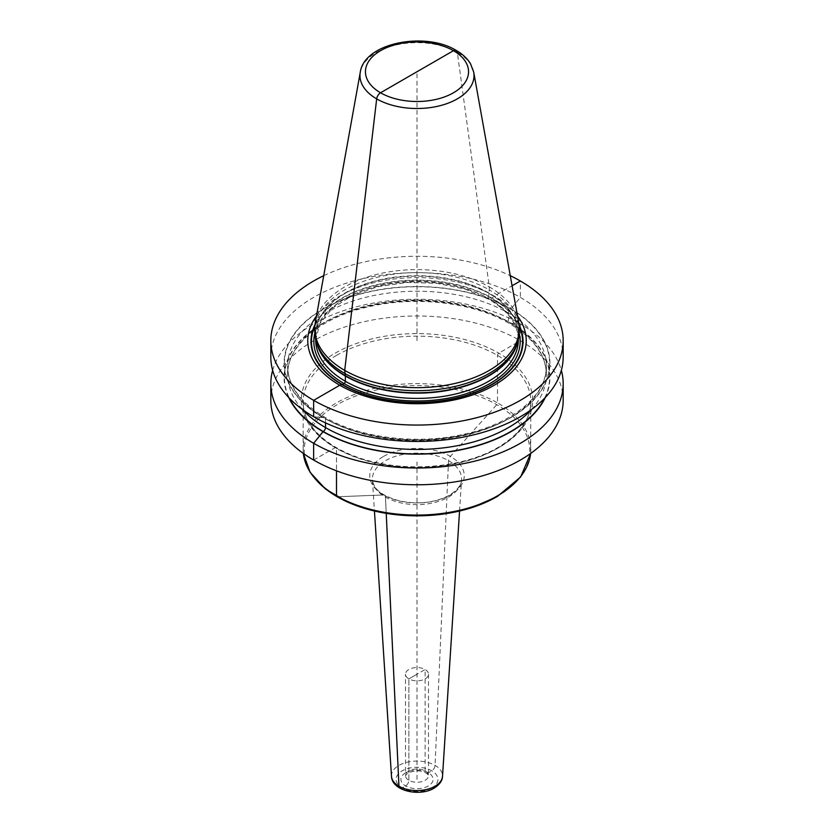 <?xml version="1.0" encoding="UTF-8"?>
<svg xmlns="http://www.w3.org/2000/svg" width="834" height="834" viewBox="0 0 834 834"><rect width="100%" height="100%" fill="white"/><g stroke="black" fill="none" stroke-linecap="round" stroke-linejoin="round"><path stroke-width="0.63" stroke-dasharray="4.17 3.13" d="M323.728 275.689A146.169 84.39 180 0 1 510.272 275.689M270.831 357.056A146.169 84.39 180 0 1 361.059 279.088A146.169 84.39 180 0 1 520.353 297.384A146.169 84.39 180 0 1 563.169 357.056M270.831 400.383A146.169 84.39 180 0 1 361.059 322.424A146.169 84.39 180 0 1 520.353 340.71L520.353 323.946A146.169 84.39 180 0 1 561.345 370.338M272.655 370.338A146.169 84.39 180 0 1 371.901 303.347A146.169 84.39 180 0 1 520.353 323.946L510.762 323.248A3.221 1.856 -60 0 1 508.49 321.934L508.49 313.104A3.221 1.856 -60 0 1 510.762 309.164L520.353 297.384L520.353 280.995M322.998 417.563A132.929 76.749 180 0 1 322.998 309.028A132.929 76.749 180 0 1 511.002 309.028A132.929 76.749 0 0 1 511.002 417.563A132.929 76.749 0 0 1 322.998 417.563L323.238 417.427A3.221 1.856 -60 0 1 325.51 418.741L325.51 422.869L325.51 418.741A129.374 74.695 180 0 1 287.626 365.928A129.374 74.695 180 0 1 367.492 296.914A129.374 74.695 180 0 1 508.49 313.104A129.374 74.695 0 0 1 546.374 365.928A129.374 74.695 0 0 1 466.508 434.931A129.374 74.695 0 0 1 325.51 418.741A3.221 1.856 -60 0 0 323.238 417.427A132.596 76.551 0 0 0 510.762 417.427A132.596 76.551 0 0 0 510.762 309.164A132.596 76.551 180 0 0 323.238 309.164A132.596 76.551 180 0 0 323.238 417.427L313.647 416.729L322.998 417.563M563.169 400.383A146.169 84.39 0 0 0 520.353 340.71L498.805 353.157A1.845 1.063 -60 0 0 497.502 355.409L497.502 402.874A113.851 65.73 180 0 1 530.851 449.359A113.851 65.73 180 0 1 530.632 453.467L530.851 401.884A113.851 65.73 180 0 1 497.502 448.369A113.851 65.73 0 0 1 373.434 462.62A113.851 65.73 0 0 1 303.149 401.884L303.149 449.359A113.851 65.73 180 0 1 336.498 402.874A113.851 65.73 180 0 1 497.502 402.874A1.845 1.063 120 0 1 496.751 404.678L450.402 456.396A4.597 2.658 -60 0 0 448.525 460.681L435.056 765.383A4.597 2.658 120 0 1 431.803 770.824L428.384 772.795A4.597 2.658 120 0 1 425.132 770.918L425.132 669.504L408.868 678.897L417 674.195M517.507 315.971A109.233 63.061 0 0 0 494.239 296.07A109.233 63.061 0 0 0 316.493 315.971M314.762 331.651A102.238 59.026 180 0 1 377.875 277.117A102.238 59.026 180 0 1 489.297 289.909L489.297 286.906A102.238 59.026 0 0 0 382.806 273.02A102.238 59.026 0 0 0 315.304 322.56M519.238 331.651A102.238 59.026 0 0 0 489.297 289.909L488.682 292.88A1.845 1.063 -60 0 0 488.641 293.287L488.641 298.551A1.845 1.063 -60 0 0 489.944 299.302L491.643 298.322A1.845 1.063 -60 0 0 491.977 298.082L494.239 296.07L512.086 285.77M518.696 322.56A102.238 59.026 0 0 0 489.297 286.906L457.324 52.313A57.025 32.922 0 0 0 397.933 44.567A57.025 32.922 0 0 0 360.278 72.193M545.28 397.516A132.929 76.749 0 0 0 511.002 323.112A132.929 76.749 180 0 0 350.322 310.988A132.929 76.749 180 0 0 288.72 397.516M425.132 678.897A11.499 6.641 0 0 0 428.499 674.195A11.499 6.641 0 0 0 421.399 668.065A11.499 6.641 0 0 0 408.868 669.504A11.499 6.641 180 0 0 405.501 674.195A11.499 6.641 180 0 0 412.601 680.336A11.499 6.641 180 0 0 425.132 678.897M417 328.648L417 332.401M417 340.668L417 71.734M417 779.373L417 461.984M313.647 460.055L335.195 447.618A1.845 1.063 -60 0 1 336.498 448.369L336.498 470.824L336.498 448.369A1.845 1.063 -60 0 0 335.195 447.618L313.647 460.055M336.873 496.678A1.845 1.063 120 0 0 337.249 496.762L383.598 494.969A4.597 2.658 -60 0 1 385.475 497.085L386.236 513.41L385.475 497.085A4.597 2.658 -60 0 0 383.598 494.969L337.249 496.762A1.845 1.063 120 0 1 336.873 496.678M399.903 788.151A4.597 2.658 120 0 0 402.197 787.911L405.616 785.941A4.597 2.658 120 0 0 408.868 780.311L408.868 678.897L408.868 780.311A4.597 2.658 120 0 1 405.616 785.941L402.197 787.911A4.597 2.658 120 0 1 399.903 788.151M519.009 324.645A106.033 61.216 0 0 0 491.977 298.082A106.033 61.216 180 0 0 314.991 324.645M314.866 326.031A105.553 60.945 180 0 1 389.342 282.601A105.553 60.945 180 0 1 491.643 298.322A105.553 60.945 0 0 1 519.134 326.031M519.196 333.308A103.155 59.558 0 0 0 489.944 299.302A103.155 59.558 180 0 0 384.12 284.967A103.155 59.558 180 0 0 314.804 333.308M518.321 339.918A101.321 58.495 0 0 0 488.641 298.551A101.321 58.495 180 0 0 378.229 285.874A101.321 58.495 180 0 0 315.679 339.918L319.943 323.425L332.516 308.142L352.48 295.476L378.094 286.646L407.096 282.476L436.964 283.331L465.101 289.148L489.026 299.396C508.271 310.926 518.029 324.436 518.321 339.918M316.889 343.671A101.321 58.495 180 0 1 315.679 334.653A101.321 58.495 180 0 1 378.229 280.61A101.321 58.495 180 0 1 488.641 293.287A101.321 58.495 0 0 1 518.321 334.653A101.321 58.495 0 0 1 517.111 343.671M518.321 339.553L518.321 334.653L516.548 345.349A101.383 58.536 0 0 0 488.682 292.88A101.383 58.536 180 0 0 369.462 282.559A101.383 58.536 180 0 0 317.452 345.349L315.679 334.653L315.679 339.553M473.722 72.193A57.025 32.922 0 0 0 457.324 52.313M544.581 398.235A132.596 76.551 0 0 0 510.762 323.248A132.596 76.551 180 0 0 349.894 311.353A132.596 76.551 180 0 0 289.419 398.235M531.55 409.473A129.374 74.695 0 0 0 546.374 374.747A129.374 74.695 0 0 0 508.49 321.934A129.374 74.695 180 0 0 367.492 305.744A129.374 74.695 180 0 0 287.626 374.747L287.626 365.928C287.938 385.433 300.344 402.541 324.843 417.271C359.548 437.808 416.093 444.929 462.734 434.493C512.754 424.183 547.312 394.753 546.374 365.928L546.374 374.747C546.061 355.242 533.656 338.135 509.157 323.404C474.452 302.878 417.907 295.747 371.266 306.182C321.246 316.493 286.688 345.922 287.626 374.747A129.374 74.695 180 0 0 302.45 409.473M335.195 353.157A115.697 66.793 180 0 1 498.805 353.157A115.697 66.793 180 0 1 498.805 447.618A115.697 66.793 0 0 1 335.195 447.618A115.697 66.793 0 0 1 335.195 353.157M336.498 355.409A113.851 65.73 180 0 1 460.566 341.158A113.851 65.73 180 0 1 530.851 401.884C530.518 419.356 519.53 434.566 497.888 447.524C467.363 465.581 417.813 471.815 376.895 462.661C332.974 453.592 302.388 427.738 303.149 401.884A113.851 65.73 0 0 1 336.498 355.409M303.368 453.467A113.851 65.73 180 0 1 303.149 449.359L303.357 453.467M496.751 496.762A112.788 65.115 180 0 0 496.751 404.678A112.788 65.115 180 0 0 337.249 404.678A112.788 65.115 0 0 0 315.836 479.508M383.598 456.396A47.236 27.272 180 0 1 450.402 456.396A47.236 27.272 180 0 1 450.402 494.969A47.236 27.272 0 0 1 383.598 494.969A47.236 27.272 0 0 1 383.598 456.396M459.555 511.075L461.556 479.842A44.588 25.739 180 0 0 434.827 455.291A44.588 25.739 180 0 0 385.475 460.681A44.588 25.739 0 0 0 372.444 479.842A44.588 25.739 0 0 0 400.706 502.85A44.588 25.739 0 0 0 448.525 497.085A44.588 25.739 180 0 0 461.556 479.842C461.431 481.208 461.9 487.119 449.474 495.177C435.15 502.756 418.605 504.685 399.83 500.973C376.624 494.447 373.403 486.149 372.444 479.842L374.445 511.075M391.49 776.36A25.531 14.741 0 0 1 398.944 765.383A25.531 14.741 180 0 1 427.206 762.297A25.531 14.741 180 0 1 442.51 776.36M431.803 787.911A20.933 12.083 180 0 1 402.197 787.911A20.933 12.083 180 0 1 402.197 770.824A20.933 12.083 180 0 1 431.803 770.824A20.933 12.083 180 0 1 431.803 787.911M405.616 772.795A16.096 9.299 0 0 0 405.616 785.941A16.096 9.299 0 0 0 428.384 785.941A16.096 9.299 0 0 0 428.384 772.795A16.096 9.299 0 0 0 405.616 772.795M428.499 674.195L428.499 775.61A11.499 6.641 180 0 0 421.399 769.48A11.499 6.641 180 0 0 408.868 770.918A11.499 6.641 0 0 0 405.501 775.61A11.499 6.641 0 0 0 412.601 781.75A11.499 6.641 0 0 0 425.132 780.311A11.499 6.641 180 0 0 428.499 775.61L427.06 773.671C421.879 770.199 415.488 769.99 407.92 773.024L405.501 775.61L405.501 674.195"/><path stroke-width="1.25" d="M316.493 315.971A109.233 63.061 0 0 0 339.761 385.256L313.647 400.341A146.169 84.39 180 0 1 270.831 340.668A146.169 84.39 180 0 1 323.728 275.689M510.272 275.689A146.169 84.39 180 0 1 520.353 280.995L512.086 285.77M457.324 52.313A5.525 3.19 120 0 0 453.456 50.686L380.544 92.782A5.525 3.19 120 0 0 376.676 98.871A57.025 32.922 0 0 0 441.509 105.313A57.025 32.922 0 0 0 473.722 72.193L470.532 63.78C467.321 58.505 462.557 54.054 456.219 50.415C425.298 31.317 364.333 42.69 360.278 72.193L315.304 322.56A102.238 59.026 0 0 0 314.762 328.648A102.238 59.026 0 0 0 344.703 370.379L345.318 375.654A1.845 1.063 -60 0 1 345.359 376.019L345.359 381.274A1.845 1.063 -60 0 1 344.056 383.525L342.357 384.505A1.845 1.063 -60 0 1 342.023 384.651L339.761 385.256L313.647 400.341A146.169 84.39 0 0 0 472.941 418.637A146.169 84.39 0 0 0 563.169 340.668L563.169 357.056A146.169 84.39 180 0 1 472.941 435.025A146.169 84.39 180 0 1 313.647 416.729A146.169 84.39 180 0 1 270.831 357.056L270.831 340.668M561.345 370.338A146.169 84.39 180 0 1 563.169 383.619A146.169 84.39 180 0 1 472.941 461.588A146.169 84.39 180 0 1 313.647 443.292L313.647 460.055A146.169 84.39 180 0 1 270.831 400.383L270.831 383.619A146.169 84.39 180 0 1 272.655 370.338M545.28 397.516A132.929 76.749 0 0 1 322.998 431.647L323.238 431.512A3.221 1.856 -60 0 0 325.51 427.571L325.51 422.869L325.51 427.571A3.221 1.856 -60 0 1 323.238 431.512L313.647 443.292A146.169 84.39 180 0 1 270.831 383.619M563.169 340.668A146.169 84.39 0 0 0 520.353 280.995M288.72 397.516A132.929 76.749 180 0 0 322.998 431.647L313.647 443.292L313.647 460.055A146.169 84.39 0 0 0 472.941 478.351A146.169 84.39 0 0 0 563.169 400.383L563.169 383.619M417 71.734L380.544 92.782A5.525 3.19 120 0 0 376.676 98.871L344.703 370.379L345.318 375.654A1.845 1.063 -60 0 1 345.359 376.019L345.359 381.274A1.845 1.063 -60 0 1 344.056 383.525L342.357 384.505A1.845 1.063 -60 0 1 342.023 384.651L339.761 385.256A109.233 63.061 0 0 0 478.122 392.929A109.233 63.061 0 0 0 517.507 315.971M316.618 342.837L317.452 345.349A101.383 58.536 180 0 0 345.318 375.654A101.383 58.536 0 0 0 446.711 390.229A101.383 58.536 0 0 0 516.548 345.349L517.382 342.837A102.238 59.026 0 0 1 446.961 388.091A102.238 59.026 0 0 1 344.703 373.392A102.238 59.026 180 0 1 316.618 342.837A102.238 59.026 180 0 1 314.762 331.651L314.762 328.648M517.382 342.837A102.238 59.026 0 0 0 519.238 331.651L519.238 328.648A102.238 59.026 0 0 0 518.696 322.56L473.722 72.193M360.278 72.193A57.025 32.922 0 0 0 376.676 98.871L344.703 370.379A102.238 59.026 0 0 0 456.125 383.181A102.238 59.026 0 0 0 519.238 328.648M313.647 400.341L313.647 416.729L313.647 400.341M336.498 470.824L336.498 495.834A1.845 1.063 120 0 0 336.873 496.678A1.845 1.063 120 0 1 336.498 495.834A113.851 65.73 180 0 1 303.368 453.467L310.06 472.263L325.489 489.016L348.31 502.454L376.687 511.576L408.316 515.673L440.654 514.422L471.085 507.927L497.127 496.678L520.625 476.996L530.643 453.467A113.851 65.73 180 0 1 497.502 495.834A113.851 65.73 180 0 1 336.498 495.834L336.498 470.824M386.236 513.41L398.944 786.233A4.597 2.658 120 0 0 399.903 788.151A4.597 2.658 120 0 1 398.944 786.233L386.236 513.41M314.991 324.645A106.033 61.216 180 0 0 342.023 384.651A106.033 61.216 0 0 0 470.689 394.159A106.033 61.216 0 0 0 519.009 324.645M519.134 326.031A105.553 60.945 0 0 1 469.479 394.294A105.553 60.945 0 0 1 342.357 384.505A105.553 60.945 180 0 1 314.866 326.031M314.804 333.308A103.155 59.558 180 0 0 344.056 383.525A103.155 59.558 0 0 0 462.891 394.753A103.155 59.558 0 0 0 519.196 333.308M315.679 339.553L315.679 339.918A101.321 58.495 180 0 0 345.359 381.274A101.321 58.495 0 0 0 455.771 393.961A101.321 58.495 0 0 0 518.321 339.918L518.321 339.553M517.111 343.671A101.321 58.495 0 0 1 448.421 390.26A101.321 58.495 0 0 1 345.359 376.019A101.321 58.495 180 0 1 316.889 343.671M453.456 50.686A51.562 29.774 0 0 0 380.544 50.686A51.562 29.774 0 0 0 380.544 92.782A51.562 29.774 0 0 0 453.456 92.782A51.562 29.774 0 0 0 453.456 50.686M289.419 398.235A132.596 76.551 180 0 0 323.238 431.512A132.596 76.551 0 0 0 544.581 398.235M302.45 409.473A129.374 74.695 180 0 0 325.51 427.571A129.374 74.695 0 0 0 531.55 409.473M315.836 479.508A112.788 65.115 0 0 0 496.751 496.762M459.555 511.075L442.51 776.36A25.531 14.741 180 0 1 435.056 786.233A25.531 14.741 0 0 1 407.67 789.527A25.531 14.741 0 0 1 391.49 776.36L374.445 511.075M442.51 776.36C442.427 780.645 439.622 784.575 434.107 788.14C419.721 796.97 391.98 791.08 391.49 776.36"/></g></svg>
